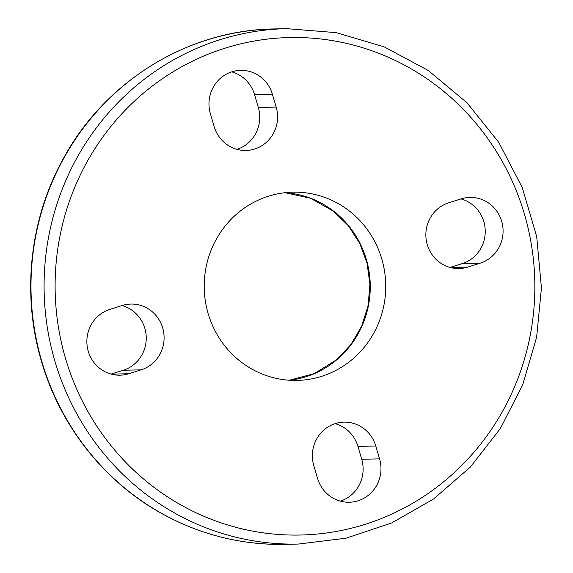 <?xml version="1.0" encoding="UTF-8"?>
<svg xmlns="http://www.w3.org/2000/svg" width="573" height="573" viewBox="0 0 573 573"><rect width="100%" height="100%" fill="white"/><g stroke="black" fill="none" stroke-linecap="round" stroke-linejoin="round"><path stroke-width="0.86" d="M252.313 369.313A94.144 90.763 -91.3 0 1 206.66 264.425A94.144 90.763 -91.3 0 1 292.817 192.177A94.144 90.763 -91.3 0 1 385.715 284.215A94.144 90.763 -91.3 0 1 297.129 380.415A94.144 90.763 -91.3 0 1 252.313 369.313M214.166 126.597L210.384 113.726A33.621 32.417 -91.3 0 1 240.617 70.357A33.621 32.417 -91.3 0 1 272.397 94.216L276.179 107.087A33.621 32.417 -91.3 0 1 245.939 150.455A33.621 32.417 -91.3 0 1 214.166 126.597M480.131 263.193L467.726 267.097A33.621 32.417 -91.3 0 1 459.037 268.536A33.621 32.417 -91.3 0 1 426.269 240.223A33.621 32.417 -91.3 0 1 448.817 202.749L461.215 198.845A33.621 32.417 -91.3 0 1 469.903 197.406A33.621 32.417 -91.3 0 1 502.671 225.726A33.621 32.417 -91.3 0 1 480.131 263.193L462.275 263.601A33.621 32.417 88.7 0 0 485.231 230.797A33.621 32.417 88.7 0 0 461.007 198.91M317.557 478.376L313.775 465.505A33.621 32.417 -91.3 0 1 344.008 422.136A33.621 32.417 -91.3 0 1 375.788 445.995L379.57 458.866A33.621 32.417 -91.3 0 1 349.329 502.235A33.621 32.417 -91.3 0 1 317.557 478.376M109.823 309.399L122.221 305.495A33.621 32.417 -91.3 0 1 130.909 304.055A33.621 32.417 -91.3 0 1 163.685 332.369A33.621 32.417 -91.3 0 1 141.137 369.843L128.732 373.746A33.621 32.417 -91.3 0 1 120.051 375.186A33.621 32.417 -91.3 0 1 87.275 346.866A33.621 32.417 -91.3 0 1 109.823 309.399M111.09 374.09L123.281 370.251A33.621 32.417 88.7 0 0 146.237 337.447A33.621 32.417 88.7 0 0 122.013 305.559M340.376 501.139A33.621 32.417 88.7 0 0 361.713 459.274L357.932 446.403A33.621 32.417 88.7 0 0 335.112 423.64M450.084 267.441L462.275 263.601M236.986 149.36A33.621 32.417 88.7 0 0 258.323 107.495L254.541 94.624A33.621 32.417 88.7 0 0 231.721 71.861M175.775 513.659A257.771 248.51 88.7 0 0 298.497 544.049L346.056 538.19L391.703 522.941L433.632 498.947L470.283 467.117L500.344 428.583L522.734 384.748L536.622 337.246L541.435 287.954L536.722 236.807L522.261 187.543L498.682 142.24L466.923 102.696L428.21 70.458L384.053 46.793L336.208 32.647L286.693 28.65A257.771 248.51 88.7 0 0 50.782 226.464A257.771 248.51 88.7 0 0 175.775 513.659M182.221 505.694A248.804 239.872 -91.3 0 1 167.996 74.991A248.804 239.872 -91.3 0 1 534.709 278.199A248.804 239.872 -91.3 0 1 182.221 505.694M298.497 544.049L285.404 544.35A257.771 248.51 -91.3 0 1 162.682 513.96A257.771 248.51 -91.3 0 1 37.689 226.765A257.771 248.51 -91.3 0 1 273.6 28.951L286.693 28.65M289.386 380.25A94.144 90.763 88.7 0 0 370.237 284.573A94.144 90.763 88.7 0 0 285.089 192.7M123.281 370.251L141.137 369.843M111.305 374.148L128.732 373.746M357.932 446.403L375.788 445.995M361.713 459.274L379.57 458.866M450.299 267.498L467.726 267.097M254.541 94.624L272.397 94.216M258.323 107.495L276.179 107.087M289.372 380.243L314.455 373.539L336.688 359.686L351.048 344.373L361.713 326.044L368.11 305.667L369.914 284.294L367.057 263.215L359.729 243.339L348.312 225.69L333.4 211.158L310.509 198.272L285.075 192.7M285.404 544.35C241.885 545.152 200.887 534.996 162.403 513.895C104.673 482.215 60.165 426.011 41.435 361.269C21.308 293.799 29.739 218.005 64.162 157.117C106.155 80.564 188.445 30.147 273.6 28.951"/></g></svg>
